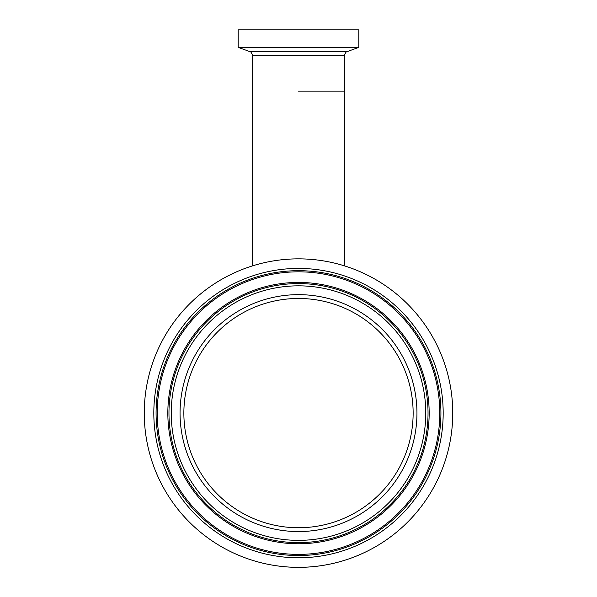 <?xml version="1.0" encoding="UTF-8"?>
<svg xmlns="http://www.w3.org/2000/svg" width="597" height="597" viewBox="0 0 597 597"><rect width="100%" height="100%" fill="white"/><g stroke="black" fill="none" stroke-linecap="round" stroke-linejoin="round"><path stroke-width="0.9" d="M298.5 91.154L344.476 91.154L298.5 91.154M358.812 47.372L238.188 47.372L238.188 29.85L358.812 29.85L358.812 47.372L346.984 51.678L250.016 51.678C250.404 51.111 251.24 52.305 252.524 55.26L252.524 265.874A154.242 154.242 0 0 0 205.458 536.128A154.242 154.242 0 0 0 437.034 345.282A154.242 154.242 0 0 0 230.681 274.568A154.242 154.242 0 0 0 159.966 480.921A154.242 154.242 0 0 0 366.319 551.635M346.984 51.678C346.581 51.126 345.745 52.32 344.476 55.26L344.476 265.874A154.242 154.242 0 0 1 391.542 290.082M248.098 310.142A114.639 114.639 0 0 0 195.54 463.511A114.639 114.639 0 0 0 348.902 516.069A114.639 114.639 0 0 0 401.46 362.7A114.639 114.639 0 0 0 248.098 310.142M344.476 55.26L252.524 55.26M350.581 519.494A118.452 118.452 0 0 0 404.885 361.021A118.452 118.452 0 0 0 246.419 306.716A118.452 118.452 0 0 0 192.115 465.182A118.452 118.452 0 0 0 350.581 519.494M362.118 543.054A144.683 144.683 0 0 0 428.445 349.491A144.683 144.683 0 0 0 234.882 283.157A144.683 144.683 0 0 0 168.555 476.719A144.683 144.683 0 0 0 362.118 543.054M361.118 541.016A142.414 142.414 0 0 0 426.415 350.484A142.414 142.414 0 0 0 235.882 285.194A142.414 142.414 0 0 0 170.585 475.719A142.414 142.414 0 0 0 361.118 541.016M236.382 286.209A141.28 141.28 0 0 0 171.608 475.227A141.28 141.28 0 0 0 360.618 539.994A141.28 141.28 0 0 0 425.392 350.984A141.28 141.28 0 0 0 236.382 286.209M241.046 295.746A130.661 130.661 0 0 0 181.145 470.555A130.661 130.661 0 0 0 355.954 530.464A130.661 130.661 0 0 0 415.855 355.655A130.661 130.661 0 0 0 241.046 295.746M355.454 529.442A129.527 129.527 0 0 0 414.84 356.155A129.527 129.527 0 0 0 241.546 296.769A129.527 129.527 0 0 0 182.16 470.055A129.527 129.527 0 0 0 355.454 529.442M354.454 527.405A127.265 127.265 0 0 0 412.803 357.148A127.265 127.265 0 0 0 242.546 298.798A127.265 127.265 0 0 0 184.197 469.063A127.265 127.265 0 0 0 354.454 527.405M250.016 51.678L238.188 47.372"/></g></svg>
